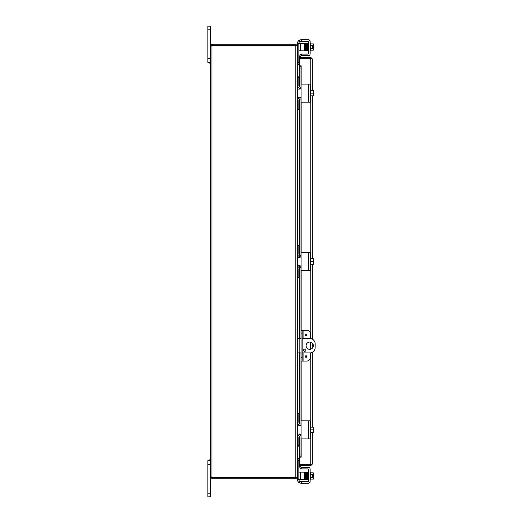 <?xml version="1.0" encoding="UTF-8"?>
<svg xmlns="http://www.w3.org/2000/svg" width="523" height="523" viewBox="0 0 523 523"><rect width="100%" height="100%" fill="white"/><g stroke="black" fill="none" stroke-linecap="round" stroke-linejoin="round"><path stroke-width="0.78" d="M207.84 58.739L210.442 58.739L210.442 26.15L207.84 26.15L207.84 62.355L210.442 62.355L209.906 62.355L209.906 64.094L210.442 64.094M309.734 349.305A3.622 3.622 0 0 1 306.112 345.683A3.622 3.622 0 0 1 309.734 342.062A3.622 3.622 0 0 1 313.349 345.683A3.622 3.622 0 0 1 309.734 349.305M304.752 351.332A1.131 1.131 0 0 1 303.621 350.201A1.131 1.131 0 0 1 304.752 349.07A1.131 1.131 0 0 1 305.883 350.201A1.131 1.131 0 0 1 304.752 351.332M302.17 338.44L309.734 338.44A5.433 5.433 0 0 1 315.16 343.873L315.16 347.494A5.433 5.433 0 0 1 309.734 352.927L302.17 352.927M297.345 352.927L301.098 352.927M301.098 338.44L297.345 338.44M207.84 493.228L207.84 496.85L210.442 496.85L210.442 477.224L212.292 477.676L212.292 478.748L210.442 477.224L210.442 464.261L207.84 464.261L207.84 493.228L210.442 493.228M210.442 458.906L209.906 458.906L209.906 460.645L210.442 460.645L207.84 460.645L207.84 464.261M297.587 64.152L299.64 64.166M297.247 45.776L297.345 62.642L298.849 62.642L297.345 62.642L297.796 63.093L299.64 63.093M297.796 446.158L297.796 458.671L299.64 458.671M297.345 62.806L297.796 64.329L299.64 64.329M299.64 458.834L297.587 458.848M212.292 478.748L295.822 478.748L297.345 477.224L297.345 460.358L297.796 459.907L299.64 459.907M297.796 458.671L297.345 460.194M296.175 45.501L297.345 45.939L297.345 413.575L298.849 413.575L297.345 413.575L297.345 477.061L295.822 477.512L295.822 45.396L212.331 45.396A1.013 1.013 0 0 1 211.972 45.952L210.442 45.952L211.972 45.952L211.972 477.048L211.514 477.048L211.972 477.048A1.013 1.013 0 0 1 212.331 477.604L295.822 477.512M298.849 50.868L300.66 50.868L300.66 43.625L297.345 43.625L297.345 45.776L295.822 44.252L212.292 44.252L212.292 45.324L295.822 45.324L296.273 45.776M296.273 477.224L295.822 478.748M297.247 477.224L297.345 479.375L305.497 479.375L305.497 472.132L305.497 474.165L306.079 474.165M295.822 45.324L295.822 44.252M211.972 477.048L210.893 476.832M210.893 46.168L210.442 45.952L210.442 477.048L211.514 477.224M211.534 46.083L211.972 45.952M211.514 45.776L210.442 45.776L211.972 44.252L211.514 45.952M211.972 477.676L211.972 478.748M212.292 477.676L295.822 477.676M310.335 338.473L310.335 333.916A3.622 3.622 0 0 0 306.713 330.294L301.098 330.294L301.098 333.916L302.17 333.916L302.17 330.294M302.17 361.073L302.17 357.451L301.098 357.451L301.098 361.073L306.713 361.073A3.622 3.622 0 0 0 310.335 357.451L310.335 352.888M306.877 356.542A0.798 0.798 0 0 1 306.086 357.34A0.798 0.798 0 0 1 305.288 356.542A0.798 0.798 0 0 1 306.086 355.751A0.798 0.798 0 0 1 306.877 356.542M306.877 334.818A0.798 0.798 0 0 1 306.086 335.616A0.798 0.798 0 0 1 305.288 334.818A0.798 0.798 0 0 1 306.086 334.027A0.798 0.798 0 0 1 306.877 334.818M302.17 357.451L302.17 333.916M301.098 357.451L301.098 333.916M310.335 349.253L310.335 342.114M308.688 464.391A1.811 1.811 0 0 0 310.178 464.391M308.668 58.609A1.811 1.811 0 0 1 309.27 58.452M309.59 58.452A1.811 1.811 0 0 1 310.191 58.609M300.725 56.824L301.098 54.686L300.045 54.503L299.666 56.641L300.718 56.85A0.451 0.451 0 0 0 301.163 57.38M299.666 56.641L299.666 56.661A1.523 1.523 0 0 0 299.712 57.38M299.666 65.852L300.045 68.023L301.098 68.023L300.725 65.852L299.64 65.852L299.666 86.949M300.725 65.852L301.163 65.852L301.163 84.288M299.64 86.936L299.64 65.852L301.163 65.852M301.098 68.023L301.098 84.517A0.431 0.431 0 0 1 301.536 84.085L307.74 84.085M307.74 102.188L301.536 102.188A0.431 0.431 0 0 1 301.098 101.75L301.098 252.884A0.431 0.431 0 0 1 301.536 252.446L307.74 252.446M301.098 256.976L301.098 259.689M301.098 263.311L301.098 266.024M307.74 270.554L301.536 270.554A0.431 0.431 0 0 1 301.098 270.116L301.098 330.294M301.098 361.073L301.098 421.25A0.431 0.431 0 0 1 301.536 420.812L307.74 420.812M301.098 425.343L301.098 428.056M301.098 431.678L301.098 434.391M307.74 438.915L301.536 438.915A0.431 0.431 0 0 1 301.098 438.483L301.098 454.977L300.045 454.977L299.666 457.148L300.725 457.148L301.098 454.977M299.666 457.148L299.666 436.051M300.725 457.148L299.64 457.148L299.64 436.064M299.666 466.359L300.045 468.497L301.098 468.314L300.725 466.176L299.666 466.359A1.523 1.523 0 0 1 299.712 465.62M300.725 466.176L300.718 466.15A0.451 0.451 0 0 1 301.163 465.62M300.045 68.023L300.045 87.138M300.045 88.492L300.045 89.002M300.045 97.265L300.045 97.781M300.045 99.128L300.045 255.505M300.045 256.858L300.045 257.368M300.045 265.632L300.045 266.142M300.045 267.495L300.045 338.44M300.045 352.927L300.045 423.872M300.045 425.219L300.045 425.735M300.045 433.998L300.045 434.508M300.045 435.862L300.045 454.977M310.786 433.632L310.786 464.391L311.172 464.339L299.64 464.548L299.64 465.62L310.786 465.62L312.316 464.097L299.64 464.391L299.64 457.148M299.64 65.852L299.64 58.609L312.316 58.903L310.786 57.38L299.64 57.38L299.64 58.452L310.786 58.452L310.786 57.38M311.172 58.661L310.786 58.452M310.786 464.548L310.786 465.62M312.316 58.903L312.316 90.42M312.316 95.853L312.316 258.787M312.316 264.213L312.316 339.094M312.316 343.147L312.316 348.22M312.316 352.273L312.316 427.147M312.316 432.58L312.316 464.097M300.797 41.258L301.536 41.258L301.536 39.755L308.341 39.755A1.811 1.811 0 0 1 310.152 41.565L310.152 53.791A1.811 1.811 0 0 1 308.341 55.595L301.536 55.595L301.536 54.091L301.098 54.091L301.098 55.595L301.536 55.595M301.098 41.258L301.098 39.755L300.679 39.781L301.098 39.755L301.098 41.258M297.482 43.625L297.482 43.376A3.622 3.622 0 0 1 299.653 40.055L300.679 39.781M300.679 41.265L299.653 41.67A1.811 1.811 0 0 0 298.986 43.069L298.986 43.625M301.536 54.091L307.74 54.091A0.902 0.902 0 0 0 308.648 53.189L308.648 42.167A0.902 0.902 0 0 0 307.74 41.258L301.536 41.258M301.536 39.755L301.098 39.755M301.098 55.595L301.098 54.091M310.152 43.259L310.878 43.259L310.878 50.79L310.152 50.79M305.935 48.835L305.497 48.835M305.87 45.213L305.497 45.213M310.878 50.162L313.297 50.162A3.838 1.922 180 0 0 313.63 49.378L313.63 47.567L312.166 47.567L312.166 46.482L313.63 46.482L313.63 44.671A3.838 1.922 0 0 0 313.297 43.886L310.878 43.886M313.297 50.162A4.7 4.7 0 0 0 313.63 49.737L313.63 49.378A3.838 1.922 180 0 0 313.297 48.593A3.838 3.838 0 0 0 313.591 47.567M313.591 46.482A3.838 3.838 0 0 0 313.297 45.455A3.838 1.922 0 0 0 313.63 44.671L313.63 44.311A4.7 4.7 0 0 0 313.297 43.886M310.878 45.455L313.297 45.455M310.878 48.593L313.297 48.593M308.21 43.795L308.21 50.646L308.648 50.646M308.191 44.128L308.191 43.795L308.191 44.128M306.857 50.796L306.367 49.267L306.262 43.971L306.419 50.764L306.02 50.764L306.079 48.835M306.053 43.795L306.053 44.128M297.345 62.642L298.849 62.642L298.849 62.211L297.345 62.211M304.595 50.868L305.497 50.868L305.497 43.625L304.595 43.625L304.595 50.868L300.66 50.868M297.345 44.063L298.849 44.063L298.849 43.625M298.849 44.063L298.849 62.211M300.66 43.625L304.595 43.625M301.098 468.909L301.098 467.405L301.098 468.909L301.536 468.909L301.536 467.405L308.341 467.405A1.811 1.811 0 0 1 310.152 469.209L310.152 481.435A1.811 1.811 0 0 1 308.341 483.245L301.536 483.245L301.536 481.742L299.653 481.33A1.811 1.811 0 0 1 298.986 479.931L298.986 479.375M299.653 481.33L299.653 482.945L301.098 483.245L301.098 481.742L301.098 483.245L300.679 483.219L301.536 483.245M299.653 482.945A3.622 3.622 0 0 1 297.482 479.624L297.482 479.375M301.536 481.742L307.74 481.742A0.902 0.902 0 0 0 308.648 480.833L308.648 469.811A0.902 0.902 0 0 0 307.74 468.909L301.536 468.909M301.536 467.405L301.098 467.405M310.152 479.741L310.878 479.741L310.878 472.21L310.152 472.21M306.145 477.787L305.497 477.787L305.497 479.375M310.878 479.114L313.297 479.114A3.838 1.922 180 0 0 313.63 478.329L313.63 476.518L312.166 476.518L312.166 475.433L313.63 475.433L313.63 473.622A3.838 1.922 0 0 0 313.297 472.838L310.878 472.838M313.591 475.433A3.838 3.838 0 0 0 313.297 474.407A3.838 1.922 0 0 0 313.63 473.622L313.63 473.263A4.7 4.7 0 0 0 313.297 472.838M310.878 477.545L313.297 477.545A3.838 1.922 180 0 1 313.63 478.329L313.63 478.689A4.7 4.7 0 0 1 313.297 479.114M313.297 477.545A3.838 3.838 0 0 0 313.591 476.518M310.878 474.407L313.297 474.407M308.648 472.354L308.21 472.354L308.21 473.622M307.295 472.21L307.772 472.91L307.668 478.342M306.053 479.205L306.053 478.872L306.053 479.205M300.66 479.375L300.66 472.132L298.849 472.132M298.849 479.375L298.849 460.358L297.345 460.358M305.497 472.132L304.595 472.132L304.595 479.375M300.66 472.132L304.595 472.132M301.536 102.188L310.152 102.188L310.152 84.085L301.536 84.085M300.679 97.638L301.098 98.657L301.098 87.609L300.679 88.635L299.653 89.06L297.482 89.06L297.482 97.213L300.679 97.638M301.098 101.75L301.098 98.657M301.098 87.609L301.098 84.517M310.152 96.899L310.878 96.899L310.878 89.368L310.152 89.368M313.63 91.028L313.63 90.472A4.674 4.674 0 0 0 313.591 90.42L313.297 90.42A3.838 3.328 -0 0 1 313.63 91.773L313.63 95.794A4.674 4.674 0 0 1 313.591 95.853L313.297 95.853A3.838 3.328 180 0 0 313.63 94.493L313.63 95.238M310.878 95.853L313.297 95.853M313.63 94.493A3.838 3.328 180 0 0 313.297 93.133A3.838 3.328 -0 0 0 313.63 91.773M310.878 93.133L313.297 93.133M310.878 90.42L313.297 90.42M300.712 88.596A3.622 3.622 0 0 1 297.345 84.988L297.345 77.273L298.849 77.273L298.849 85.439A1.811 1.811 0 0 0 300.66 87.249L301.098 87.249M301.098 99.024L300.66 99.024A1.811 1.811 0 0 0 298.849 100.834L298.849 108.993L297.345 108.993L297.345 101.279A3.622 3.622 0 0 1 300.712 97.67M298.849 109.425L297.345 109.425L298.849 109.425L298.849 108.993M298.849 77.273L298.849 76.842L297.345 76.842M301.536 270.554L310.152 270.554L310.152 252.446L301.536 252.446M300.679 266.004L301.098 267.024L301.098 255.976L300.679 256.996L299.653 257.421L297.482 257.421L297.482 265.579L300.679 266.004M301.098 270.116L301.098 267.024M301.098 255.976L301.098 252.884M310.152 265.266L310.878 265.266L310.878 257.734L310.152 257.734M313.63 259.395L313.63 258.839A4.674 4.674 0 0 0 313.591 258.787L313.297 258.787A3.838 3.328 -0 0 1 313.63 260.14L313.63 264.161A4.674 4.674 0 0 1 313.591 264.213L313.297 264.213A3.838 3.328 180 0 0 313.63 262.86L313.63 263.605M310.878 264.213L313.297 264.213M313.63 262.86A3.838 3.328 180 0 0 313.297 261.5A3.838 3.328 -0 0 0 313.63 260.14M310.878 261.5L313.297 261.5M310.878 258.787L313.297 258.787M300.712 256.963A3.622 3.622 0 0 1 297.345 253.354L297.345 245.64L298.849 245.64L298.849 253.805A1.811 1.811 0 0 0 300.66 255.61L301.098 255.61M301.098 267.39L300.66 267.39A1.811 1.811 0 0 0 298.849 269.195L298.849 277.36L297.345 277.36L297.345 269.646A3.622 3.622 0 0 1 300.712 266.037M298.849 277.791L297.345 277.791L298.849 277.791L298.849 277.36M298.849 245.64L298.849 245.209L297.345 245.209M301.536 438.915L310.152 438.915L310.152 420.812L301.536 420.812M300.679 434.365L301.098 435.391L301.098 424.343L300.679 425.362L299.653 425.787L297.482 425.787L297.482 433.94L300.679 434.365M301.098 438.483L301.098 435.391M301.098 424.343L301.098 421.25M310.152 433.632L310.878 433.632L310.878 426.101L310.152 426.101M313.63 427.762L313.63 427.206A4.674 4.674 0 0 0 313.591 427.147L313.297 427.147A3.838 3.328 -0 0 1 313.63 428.507L313.63 432.528A4.674 4.674 0 0 1 313.591 432.58L313.297 432.58A3.838 3.328 180 0 0 313.63 431.227L313.63 431.972M310.878 432.58L313.297 432.58M313.63 431.227A3.838 3.328 180 0 0 313.297 429.867A3.838 3.328 -0 0 0 313.63 428.507M310.878 429.867L313.297 429.867M310.878 427.147L313.297 427.147M300.712 425.33A3.622 3.622 0 0 1 297.345 421.721L297.345 414.007L298.849 414.007L298.849 422.166A1.811 1.811 0 0 0 300.66 423.976L301.098 423.976M301.098 435.751L300.66 435.751A1.811 1.811 0 0 0 298.849 437.561L298.849 445.727L297.345 445.727L297.345 438.013A3.622 3.622 0 0 1 300.712 434.404M297.345 446.158L298.849 446.158L298.849 445.727M298.849 414.007L298.849 413.575M207.84 29.772L210.442 29.772M299.156 352.927L299.156 338.44M297.796 63.093L297.796 64.166M297.796 64.329L297.796 76.842M297.796 86.74L297.796 89.06M297.796 97.213L297.796 99.527M297.796 109.425L297.796 245.209M297.796 255.106L297.796 257.421M297.796 265.579L297.796 267.894M297.796 277.791L297.796 338.44M297.796 352.927L297.796 413.575M297.796 423.473L297.796 425.787M297.796 433.94L297.796 436.26M297.796 459.907L297.796 458.834M306.086 356.085A0.464 0.464 0 0 1 306.543 356.542A0.464 0.464 0 0 1 306.086 357.006A0.464 0.464 0 0 1 305.622 356.542A0.464 0.464 0 0 1 306.086 356.085M306.086 334.354A0.464 0.464 0 0 1 306.543 334.818A0.464 0.464 0 0 1 306.086 335.282A0.464 0.464 0 0 1 305.622 334.818A0.464 0.464 0 0 1 306.086 334.354M303.079 361.073L303.079 352.927M303.079 338.44L303.079 330.294M299.666 88.367L299.666 89.06M299.666 97.213L299.666 97.899M299.666 99.318L299.666 255.316M299.666 256.734L299.666 257.421M299.666 265.579L299.666 266.266M299.666 267.684L299.666 338.44M299.666 352.927L299.666 423.682M299.666 425.101L299.666 425.787M299.666 433.94L299.666 434.633M301.163 101.978L301.163 252.655M301.163 270.345L301.163 330.294M301.163 361.073L301.163 421.022M301.163 438.712L301.163 457.148M310.786 426.101L310.786 352.822M310.786 349.148L310.786 342.219M310.786 338.544L310.786 265.266M310.786 257.734L310.786 96.899M310.786 89.368L310.786 58.609M299.653 40.055L299.653 41.67M307.341 43.795L307.341 44.128M306.896 43.795L306.896 44.128M307.772 44.128L307.772 43.795L307.772 44.128M306.471 43.795L306.471 44.128M306.681 49.914L306.681 50.254L306.681 49.914M307.563 50.254L307.563 49.914L307.563 50.254M307.563 473.086L307.563 472.746L307.563 473.086M306.681 472.746L306.681 473.086M306.471 478.872L306.471 479.205L306.471 478.872M306.896 478.872L306.896 479.205L306.896 478.872M307.341 478.872L307.341 479.205L307.341 478.872M297.345 460.789L298.849 460.789M298.849 478.937L297.345 478.937M308.341 84.085L308.341 102.188M308.341 252.446L308.341 270.554M308.341 420.812L308.341 438.915M299.64 434.639L299.64 433.94M299.64 425.787L299.64 425.088M299.64 423.663L299.64 352.927M299.64 338.44L299.64 267.704M299.64 266.279L299.64 265.579M299.64 257.421L299.64 256.721M299.64 255.296L299.64 99.337M299.64 97.912L299.64 97.213M299.64 89.06L299.64 88.361M307.727 50.849L307.243 49.267L307.099 43.285L307.498 43.285L307.472 43.827M307.903 43.827L307.929 43.285L307.531 43.285L307.563 43.965L307.302 43.017L307.027 43.827M306.942 48.835L306.877 50.757L307.276 50.764L307.112 43.952L306.641 43.213M307.295 50.79L306.857 50.803L306.655 43.285L307.053 43.285M308.21 49.378L308.145 50.881L307.733 50.868L307.563 43.965L307.72 50.764L307.321 50.764L307.354 50.077M307.517 43.226L307.982 43.958L308.139 50.764L307.74 50.764L307.805 48.835M307.942 43.193L308.407 43.958M306.471 50.077L306.439 50.764L306.838 50.764L306.681 43.952L306.426 43.017L306.177 43.827M306.328 47.403L306.23 43.285L306.628 43.285L306.602 43.827M306.426 50.849L306.001 50.809L305.837 43.971M307.132 479.029L307.099 479.715L307.498 479.715L307.347 473.57L306.857 472.204M307.517 479.774L307.027 478.414L306.877 472.243L307.276 472.243M307.687 472.779L307.72 472.236L307.321 472.236L307.459 478.225L307.942 479.807M307.929 479.715L307.531 479.715L307.563 479.035M307.727 472.151L308.165 472.236L308.354 479.715L307.949 479.715L307.982 479.035M308.139 472.236L307.74 472.236L307.91 479.277L308.152 479.983L308.407 479.042M306.687 479.029L306.655 479.715L307.053 479.715L306.89 472.903M307.079 479.728L306.583 478.225L306.439 472.236L306.838 472.236L306.811 472.779M306.89 472.91L306.426 472.151M306.262 479.029L306.23 479.715L306.628 479.715L306.485 473.537L306.033 472.073L305.935 474.165M306.641 479.787L306.158 478.349L306.02 472.236L306.419 472.236L306.36 473.89M305.87 477.787L305.837 479.029"/></g></svg>
